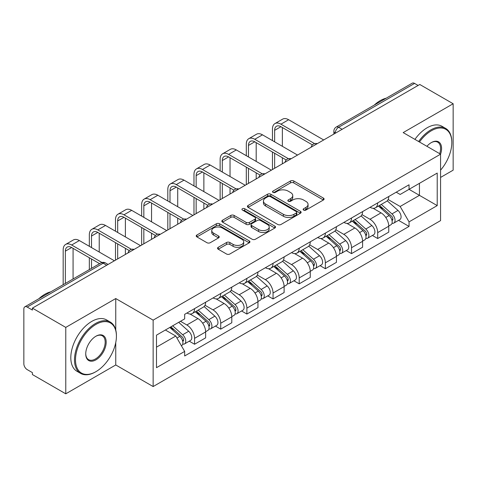 <?xml version="1.0" encoding="UTF-8"?>
<svg xmlns="http://www.w3.org/2000/svg" width="477" height="477" viewBox="0 0 477 477"><rect width="100%" height="100%" fill="white"/><g stroke="black" fill="none" stroke-linecap="round" stroke-linejoin="round"><path stroke-width="0.72" d="M303.61 210.083A1.628 0.942 0 0 0 305.918 210.083L323.406 199.988A2.325 1.342 0 0 0 324.086 199.034A2.325 1.342 0 0 0 323.406 198.086L293.778 180.98A2.325 1.342 0 0 0 290.487 180.98L272.999 191.074A1.628 0.942 0 0 0 272.522 191.742A1.628 0.942 0 0 0 272.999 192.41A1.628 0.942 0 0 0 275.301 192.41L277.566 191.098A7.447 4.299 0 0 1 288.096 191.098L290.571 192.529A7.447 4.299 0 0 1 292.753 195.57A7.447 4.299 0 0 1 290.571 198.611L288.305 199.917A1.628 0.942 0 0 0 287.828 200.578A1.628 0.942 0 0 0 288.305 201.246A1.628 0.942 0 0 0 290.606 201.246L292.872 199.941A7.447 4.299 0 0 1 303.408 199.941L305.876 201.366A7.447 4.299 0 0 1 308.059 204.406A7.447 4.299 0 0 1 305.876 207.447L303.61 208.753A1.628 0.942 0 0 0 303.133 209.421A1.628 0.942 0 0 0 303.61 210.083L303.61 208.753M218.222 247.313A2.325 1.342 0 0 0 217.542 248.261A2.325 1.342 0 0 0 218.222 249.215L226.539 254.014A2.325 1.342 0 0 0 229.831 254.014L249.25 242.799A2.325 1.342 0 0 0 249.936 241.851A2.325 1.342 0 0 0 249.25 240.897L219.623 223.791A2.325 1.342 0 0 0 216.331 223.791L196.906 235.006A2.325 1.342 0 0 0 196.226 235.954A2.325 1.342 0 0 0 196.906 236.908L206.946 242.704A2.325 1.342 0 0 0 210.244 242.704L218.555 237.904A2.325 1.342 0 0 0 219.235 236.956A2.325 1.342 0 0 0 218.555 236.002L213.577 233.128A6.225 3.595 0 0 1 211.752 230.588A6.225 3.595 0 0 1 215.592 227.267A6.225 3.595 0 0 1 222.383 228.048L241.887 239.305A6.225 3.595 0 0 1 243.711 241.851A6.225 3.595 0 0 1 239.865 245.172A6.225 3.595 0 0 1 233.08 244.391L229.831 242.513A2.325 1.342 0 0 0 226.539 242.513L218.222 247.313L218.222 249.215M153.141 320.139L115.75 298.548L65.772 327.401L32.4 308.13L419.778 84.483L453.15 103.747L403.178 132.6L440.575 154.19L153.141 320.139L153.141 386.555L440.575 220.612L440.575 154.19A14.465 8.353 -60 0 0 431.351 142.575L431.351 142.575A14.465 8.353 -60 0 0 426.915 146.302M277.727 224.458A2.325 1.342 0 0 0 281.019 224.458L300.444 213.243A2.325 1.342 0 0 0 301.124 212.295A2.325 1.342 0 0 0 300.444 211.341L270.817 194.234A2.325 1.342 0 0 0 267.525 194.234L248.1 205.45A2.325 1.342 0 0 0 247.42 206.404A2.325 1.342 0 0 0 248.1 207.352L277.727 224.458M243.073 210.435A1.628 0.942 0 0 1 244.725 210.667L244.725 208.729L274.847 226.122A2.325 1.342 0 0 1 275.533 227.07A2.325 1.342 0 0 1 274.847 228.024L255.428 239.233A2.325 1.342 0 0 1 252.13 239.233L222.503 222.127L222.503 220.231A2.325 1.342 0 0 0 221.823 221.179A2.325 1.342 0 0 0 222.503 222.127M222.503 220.231L230.814 215.431A2.325 1.342 0 0 1 234.112 215.431L246.126 222.365A2.325 1.342 0 0 0 249.417 222.365L254.933 219.181A2.325 1.342 0 0 0 255.612 218.233A2.325 1.342 0 0 0 254.933 217.285L242.423 210.059A1.628 0.942 0 0 1 241.946 209.397A1.628 0.942 0 0 1 242.948 208.527A1.628 0.942 0 0 1 244.725 208.729M65.772 327.401L65.772 393.817L32.4 374.552L32.4 372.615L27.207 369.615M440.575 177.426L453.15 170.17L453.15 103.747M65.772 393.817L115.75 364.965L153.141 386.555M106.693 265.242L103.169 263.209L27.201 307.069A4.74 2.737 -120 0 0 24.834 306.83A4.74 2.737 -120 0 0 23.85 309.007L23.85 363.802A4.74 2.737 -120 0 0 27.201 369.615M32.4 308.13L32.4 310.068L27.207 307.069M342.134 129.309L338.616 127.276A4.74 2.737 60 0 0 336.243 127.043L412.211 83.183A4.74 2.737 60 0 1 414.579 83.415L338.616 127.276A4.74 2.737 120 0 0 335.259 133.083L335.259 133.28M418.102 85.449L414.579 83.415M377.689 202.892A10.911 6.296 60 0 1 375.429 207.787L386.495 201.401A10.911 6.296 -120 0 0 388.755 196.5M361.977 214.638L369.973 219.253A10.911 6.296 60 0 1 377.689 232.615L388.755 226.223A10.911 6.296 -120 0 0 381.04 212.861L373.121 208.288M388.755 226.223L388.755 232.132L377.689 238.524L372.382 235.459M375.429 207.787A10.911 6.296 60 0 1 370.057 207.298M377.689 232.615L377.689 238.524M351.525 217.995A10.911 6.296 60 0 1 349.265 222.89L360.338 216.504A10.911 6.296 -120 0 0 362.592 211.603M346.219 250.562L351.525 253.627L362.592 247.235L362.592 241.326A10.911 6.296 -120 0 0 354.882 227.97L346.958 223.391M349.265 222.89A10.911 6.296 60 0 1 343.899 222.401M335.82 229.741L343.81 234.356A10.911 6.296 60 0 1 351.525 247.718L351.525 253.627M325.368 233.098A10.911 6.296 60 0 1 323.108 237.993L334.174 231.607A10.911 6.296 -120 0 0 336.434 226.706M320.061 265.665L325.368 268.73L336.434 262.338L336.434 256.429A10.911 6.296 -120 0 0 328.719 243.073L320.8 238.5M323.108 237.993A10.911 6.296 60 0 1 317.736 237.504M309.656 244.844L317.652 249.459A10.911 6.296 60 0 1 325.368 262.821L325.368 268.73M299.204 248.201A10.911 6.296 60 0 1 296.944 253.102L308.017 246.71A10.911 6.296 -120 0 0 310.271 241.815M293.898 280.768L299.204 283.833L310.271 277.441L310.271 271.538A10.911 6.296 -120 0 0 302.561 258.176L294.637 253.603M296.944 253.102A10.911 6.296 60 0 1 291.578 252.607M283.499 259.947L291.489 264.562A10.911 6.296 60 0 1 299.204 277.924L299.204 283.833M273.047 263.304A10.911 6.296 60 0 1 270.787 268.205L281.853 261.813A10.911 6.296 -120 0 0 284.113 256.918M267.74 295.871L273.047 298.936L284.113 292.544L284.113 286.641A10.911 6.296 -120 0 0 276.398 273.279L268.479 268.706M270.787 268.205A10.911 6.296 60 0 1 265.415 267.71M257.336 275.056L265.331 279.671A10.911 6.296 60 0 1 273.047 293.027L273.047 298.936M246.883 278.407A10.911 6.296 60 0 1 244.623 283.308L255.696 276.916A10.911 6.296 -120 0 0 257.95 272.021M241.577 310.974L246.883 314.039L257.95 307.647L257.95 301.744A10.911 6.296 -120 0 0 250.24 288.382L242.316 283.809M244.623 283.308A10.911 6.296 60 0 1 239.257 282.813M231.178 290.159L239.168 294.774A10.911 6.296 60 0 1 246.883 308.13L246.883 314.039M220.726 293.516A10.911 6.296 60 0 1 218.466 298.411L229.532 292.019A10.911 6.296 -120 0 0 231.792 287.124M215.419 326.077L220.726 329.142L231.792 322.75L231.792 316.847A10.911 6.296 -120 0 0 224.077 303.485L216.159 298.912M218.466 298.411A10.911 6.296 60 0 1 213.094 297.916M205.015 305.262L213.01 309.877A10.911 6.296 60 0 1 220.726 323.239L220.726 329.142M194.562 308.619A10.911 6.296 60 0 1 192.303 313.514L203.375 307.122A10.911 6.296 -120 0 0 205.629 302.227M205.635 331.95A10.911 6.296 -120 0 0 197.919 318.588L189.995 314.015M205.629 337.859L205.629 331.95L194.562 338.342L194.562 344.245L205.635 337.859M192.303 313.514A10.911 6.296 60 0 1 186.936 313.019M189.256 341.18L194.562 344.245M180.479 321.301L186.853 324.98A10.911 6.296 60 0 1 194.562 338.342M396.22 192.195L400.155 194.467L437.218 173.073L419.444 183.335L419.444 195.337L400.155 206.475L388.141 199.535M156.498 347.149L175.78 336.017L184.671 351.412L156.498 367.678L156.498 335.146L184.671 318.88L184.671 314.331L409.045 184.784L409.045 189.339L437.218 205.605L409.045 221.871L400.155 206.475M437.218 173.073L437.218 205.605M184.671 351.412L184.671 355.961L409.045 226.42L409.045 221.871M115.75 298.548L115.75 329.941M115.75 342.599L115.75 364.965M175.78 336.017L165.382 330.012M398.539 220.356L409.045 226.42M304.266 210.315L305.876 209.385A7.447 4.299 0 0 0 308.059 206.344L308.059 204.406M292.753 195.57L292.753 197.502A7.447 4.299 0 0 1 290.571 200.543L288.955 201.473M323.376 200.006L293.778 182.918A2.325 1.342 0 0 0 290.487 182.918L273.649 192.636M300.415 213.261L270.817 196.172A2.325 1.342 0 0 0 267.525 196.172L248.129 207.37M296.33 212.957A1.628 0.942 0 0 0 296.807 212.295A1.628 0.942 0 0 0 296.33 211.627L270.322 196.613A1.628 0.942 0 0 0 268.014 196.613L265.629 197.991A7.447 4.299 0 0 0 263.447 201.032A7.447 4.299 0 0 0 265.629 204.073L283.41 214.334A7.447 4.299 0 0 0 293.945 214.334L296.33 212.957L296.33 214.894A1.628 0.942 0 0 0 296.807 214.233L296.807 212.295M263.447 201.032L263.447 202.969A7.447 4.299 0 0 0 265.629 206.01L265.629 204.073M296.33 214.894L293.945 216.272A7.447 4.299 0 0 1 283.41 216.272L265.629 206.01M222.532 222.145L230.814 217.363L230.814 215.431M255.612 218.233L255.612 220.171A2.325 1.342 0 0 1 254.933 221.119L249.417 224.303A2.325 1.342 0 0 1 246.126 224.303L234.112 217.363A2.325 1.342 0 0 0 230.814 217.363M244.725 210.667L274.818 228.042M258.594 229.568A6.225 3.595 0 0 0 265.379 230.343A6.225 3.595 0 0 0 269.225 227.022A6.225 3.595 0 0 0 267.4 224.482L260.525 220.511A2.325 1.342 0 0 0 257.234 220.511L251.719 223.695A2.325 1.342 0 0 0 251.039 224.649A2.325 1.342 0 0 0 251.719 225.597L258.594 229.568L258.594 231.5A6.225 3.595 0 0 0 265.379 232.281A6.225 3.595 0 0 0 269.225 228.96L269.225 227.022M251.039 224.649L251.039 226.587A2.325 1.342 0 0 0 251.719 227.535L251.719 225.597M258.594 231.5L251.719 227.535M243.711 241.851L243.711 243.783A6.225 3.595 0 0 1 239.865 247.104A6.225 3.595 0 0 1 233.08 246.329L229.831 244.451A2.325 1.342 0 0 0 226.539 244.451L218.257 249.232M211.752 230.588L211.752 232.526A6.225 3.595 0 0 0 213.577 235.066L213.577 233.128M218.526 237.922L213.577 235.066M249.221 242.817L219.623 225.728A2.325 1.342 0 0 0 216.331 225.728L196.941 236.926M378.446 206.046L389.101 215.562A5.927 3.422 60 0 1 390.967 224.727L388.755 226.003M378.726 206.297L383.746 209.194M379.519 205.426L391.378 216.009A2.844 1.646 60 0 1 392.273 220.41A2.844 1.646 60 0 1 392.016 220.517M381.296 204.4L391.957 213.917A5.927 3.422 60 0 1 393.817 223.081A5.927 3.422 60 0 1 392.022 223.272M387.241 200.835L397.991 210.429A5.927 3.422 60 0 1 399.851 219.599L393.817 223.081M274.639 141.848L274.639 130.328A8.896 5.134 60 0 1 276.481 126.256A8.896 5.134 60 0 1 280.929 126.697L312.417 144.877M323.686 139.958L288.639 119.727A11.979 6.916 -120 0 0 282.652 119.131L274.937 123.585A11.979 6.916 -120 0 0 272.456 129.07L272.456 140.59M314.582 143.607L280.929 124.181A11.979 6.916 -120 0 0 274.937 123.585M272.456 152.014L272.456 169.538M274.639 168.28L274.639 153.272M282.354 163.826L282.354 157.726M282.354 146.302L282.354 127.52M352.282 221.149L362.943 230.665A5.927 3.422 60 0 1 364.804 239.83L362.592 241.106M352.563 221.406L357.583 224.297M353.356 220.529L365.221 231.112A2.844 1.646 60 0 1 366.115 235.513A2.844 1.646 60 0 1 365.853 235.62M355.132 219.503L365.793 229.02A5.927 3.422 60 0 1 367.654 238.184A5.927 3.422 60 0 1 365.865 238.375M361.077 215.938L371.833 225.532A5.927 3.422 60 0 1 373.694 234.702L367.654 238.184M326.125 236.252L336.78 245.768A5.927 3.422 60 0 1 338.646 254.933L336.434 256.215M326.405 236.509L331.426 239.406M327.198 235.632L339.058 246.215A2.844 1.646 60 0 1 339.952 250.622A2.844 1.646 60 0 1 339.696 250.723M328.975 234.606L339.636 244.123A5.927 3.422 60 0 1 341.496 253.287A5.927 3.422 60 0 1 339.702 253.478M334.92 231.041L345.67 240.635A5.927 3.422 60 0 1 347.53 249.805L341.496 253.287M248.475 156.951L248.475 145.431A8.896 5.134 60 0 1 250.318 141.359A8.896 5.134 60 0 1 254.766 141.8L286.254 159.98M297.529 155.061L262.481 134.83A11.979 6.916 -120 0 0 256.495 134.234L248.779 138.688A11.979 6.916 -120 0 0 246.299 144.173L246.299 155.693M288.418 158.71L254.766 139.284A11.979 6.916 -120 0 0 248.779 138.688M246.299 167.117L246.299 184.641M248.475 183.383L248.475 168.375M256.191 178.929L256.191 172.829M256.191 161.405L256.191 142.623M222.318 172.054L222.318 160.534A8.896 5.134 60 0 1 224.16 156.462A8.896 5.134 60 0 1 228.608 156.903L260.096 175.083M271.365 170.164L236.318 149.933A11.979 6.916 -120 0 0 230.331 149.337L222.616 153.791A11.979 6.916 -120 0 0 220.135 159.276L220.135 170.796M262.261 173.813L228.608 154.387A11.979 6.916 -120 0 0 222.616 153.791M220.135 182.22L220.135 199.744M222.318 198.486L222.318 183.478M230.033 194.032L230.033 187.932M230.033 176.508L230.033 157.726M440.575 170.146A28.936 16.707 120 0 0 451.808 142.575A28.936 16.707 120 0 0 431.351 130.764A28.936 16.707 120 0 0 419.474 142.009M418.609 141.508A29.646 17.118 -60 0 1 430.844 129.893A29.646 17.118 -60 0 1 445.667 128.42A29.646 17.118 -60 0 1 451.808 141.991L451.808 142.575M439.687 153.677A13.755 7.942 120 0 0 437.725 142.182A13.755 7.942 120 0 0 431.095 142.724M374.212 105.119A29.646 17.118 -60 0 1 380.205 100.653A29.646 17.118 -60 0 1 386.197 98.202M414.918 139.379A29.646 17.118 -60 0 1 427.159 127.758A29.646 17.118 -60 0 1 441.982 126.292L445.667 128.42M95.96 324.396A28.936 16.707 120 0 0 75.503 359.831A28.936 16.707 120 0 0 95.96 371.649L95.454 371.935A29.646 17.118 -60 0 1 80.631 373.402A29.646 17.118 -60 0 1 76.087 349.647A29.646 17.118 -60 0 1 95.454 323.525A29.646 17.118 -60 0 1 110.276 322.058A29.646 17.118 -60 0 1 116.418 335.629L116.418 336.207A28.936 16.707 120 0 0 95.96 324.396M95.96 336.207L95.96 336.207A14.465 8.353 -60 0 1 106.186 342.116A14.465 8.353 -60 0 1 95.96 359.831A14.465 8.353 -60 0 1 85.729 353.928A14.465 8.353 -60 0 1 95.96 336.207L95.96 336.207M85.735 353.63A13.755 7.942 120 0 0 88.579 359.646A13.755 7.942 120 0 0 95.454 358.96A13.755 7.942 120 0 0 104.439 346.839A13.755 7.942 120 0 0 102.334 335.82A13.755 7.942 120 0 0 95.704 336.363M38.822 298.757A29.646 17.118 -60 0 1 44.814 294.285A29.646 17.118 -60 0 1 50.806 291.841M80.631 373.402L76.946 371.273A29.646 17.118 -60 0 1 72.403 347.518A29.646 17.118 -60 0 1 91.769 321.397A29.646 17.118 -60 0 1 106.592 319.93L110.276 322.058M95.454 371.935L95.96 371.643A28.936 16.707 120 0 0 95.96 371.643A28.936 16.707 120 0 0 116.418 336.207M299.961 251.361L310.622 260.871A5.927 3.422 60 0 1 312.483 270.036L310.271 271.318M300.242 251.612L305.262 254.509M301.035 250.735L312.9 261.324A2.844 1.646 60 0 1 313.794 265.725A2.844 1.646 60 0 1 313.532 265.826M302.812 249.709L313.472 259.226A5.927 3.422 60 0 1 315.333 268.39A5.927 3.422 60 0 1 313.544 268.581M308.756 246.144L319.512 255.738A5.927 3.422 60 0 1 321.373 264.908L315.333 268.39M273.804 266.464L284.459 275.974A5.927 3.422 60 0 1 286.325 285.145L284.113 286.421M274.084 266.715L279.105 269.612M274.877 265.838L286.737 276.427A2.844 1.646 60 0 1 287.631 280.828A2.844 1.646 60 0 1 287.375 280.929M276.654 264.818L287.315 274.329A5.927 3.422 60 0 1 289.175 283.499A5.927 3.422 60 0 1 287.381 283.684M282.599 261.247L293.349 270.841A5.927 3.422 60 0 1 295.209 280.011L289.175 283.499M247.641 281.567L258.301 291.077A5.927 3.422 60 0 1 260.162 300.248L257.95 301.524M247.921 281.818L252.941 284.715M248.714 280.947L260.579 291.53A2.844 1.646 60 0 1 261.474 295.931A2.844 1.646 60 0 1 261.211 296.032M250.491 279.921L261.152 289.432A5.927 3.422 60 0 1 263.012 298.602A5.927 3.422 60 0 1 261.223 298.793M256.435 276.35L267.192 285.944A5.927 3.422 60 0 1 269.052 295.114L263.012 298.602M196.154 187.157L196.154 175.637A8.896 5.134 60 0 1 197.997 171.565A8.896 5.134 60 0 1 202.445 172.006L233.933 190.186M245.208 185.273L210.16 165.036A11.979 6.916 -120 0 0 204.174 164.44L196.458 168.894A11.979 6.916 -120 0 0 193.978 174.379L193.978 185.899M236.097 188.916L202.445 169.49A11.979 6.916 -120 0 0 196.458 168.894M193.978 197.323L193.978 214.847M196.154 213.589L196.154 198.581M203.87 209.135L203.87 203.035M203.87 191.611L203.87 172.829M169.997 202.26L169.997 190.74A8.896 5.134 60 0 1 171.839 186.668A8.896 5.134 60 0 1 176.287 187.109L207.775 205.289M219.044 200.376L183.997 180.139A11.979 6.916 -120 0 0 178.01 179.549L170.295 183.997A11.979 6.916 -120 0 0 167.815 189.482L167.815 201.002M209.94 204.025L176.287 184.593A11.979 6.916 -120 0 0 170.295 183.997M167.815 212.426L167.815 229.95M169.997 228.692L169.997 213.684M177.712 224.238L177.712 218.138M177.712 206.714L177.712 187.932M143.833 217.363L143.833 205.843A8.896 5.134 60 0 1 145.676 201.771A8.896 5.134 60 0 1 150.124 202.212L181.612 220.392M192.887 215.479L157.839 195.242A11.979 6.916 -120 0 0 151.853 194.652L144.137 199.106A11.979 6.916 -120 0 0 141.657 204.585L141.657 216.105M183.776 219.128L150.124 199.696A11.979 6.916 -120 0 0 144.137 199.106M141.657 227.529L141.657 245.053M143.833 243.795L143.833 228.793M151.549 239.341L151.549 233.241M151.549 221.817L151.549 203.035M221.483 296.67L232.138 306.18A5.927 3.422 60 0 1 234.004 315.351L231.792 316.627M221.763 296.921L226.784 299.818M222.556 296.05L234.416 306.633A2.844 1.646 60 0 1 235.31 311.034A2.844 1.646 60 0 1 235.054 311.135M224.333 295.024L234.994 304.535A5.927 3.422 60 0 1 236.854 313.705A5.927 3.422 60 0 1 235.06 313.896M230.278 291.453L241.028 301.053A5.927 3.422 60 0 1 242.888 310.217L236.854 313.705M117.676 232.472L117.676 220.946A8.896 5.134 60 0 1 119.518 216.874A8.896 5.134 60 0 1 123.966 217.315L155.454 235.495M166.723 230.582L131.676 210.345A11.979 6.916 -120 0 0 125.689 209.755L117.974 214.209A11.979 6.916 -120 0 0 115.494 219.688L115.494 231.208M157.619 234.231L123.966 214.799A11.979 6.916 -120 0 0 117.974 214.209M115.494 242.638L115.494 260.162M117.676 258.898L117.676 243.896M125.391 254.45L125.391 248.35M125.391 236.92L125.391 218.138M195.32 311.773L205.981 321.283A5.927 3.422 60 0 1 207.841 330.454L205.629 331.73M195.6 312.024L200.62 314.921M196.393 311.153L208.258 321.736A2.844 1.646 60 0 1 209.153 326.137A2.844 1.646 60 0 1 208.89 326.238M198.17 310.128L208.831 319.638A5.927 3.422 60 0 1 210.691 328.808A5.927 3.422 60 0 1 208.902 328.999M204.114 306.556L214.871 316.156A5.927 3.422 60 0 1 216.731 325.32L210.691 328.808M91.512 247.575L91.512 236.049A8.896 5.134 60 0 1 93.355 231.983A8.896 5.134 60 0 1 97.803 232.418L129.291 250.598M140.566 245.685L105.518 225.448A11.979 6.916 -120 0 0 99.532 224.858L91.817 229.312A11.979 6.916 -120 0 0 89.336 234.791L89.336 246.317M131.455 249.334L97.803 229.902A11.979 6.916 -120 0 0 91.817 229.312M89.336 257.741L89.336 269.594M91.512 268.336L91.512 258.999M99.228 263.882L99.228 263.453M99.228 252.029L99.228 233.241M169.812 327.461L179.817 336.386A5.927 3.422 60 0 1 181.683 345.557L181.385 345.724M169.913 327.401L174.463 330.024M170.885 326.834L182.095 336.84A2.844 1.646 60 0 1 182.989 341.24A2.844 1.646 60 0 1 182.733 341.341M172.662 325.809L182.673 334.741A5.927 3.422 60 0 1 184.533 343.911A5.927 3.422 60 0 1 182.739 344.102M178.702 322.327L188.707 331.259A5.927 3.422 60 0 1 190.567 340.423L184.533 343.911M65.355 283.439L65.355 251.152A8.896 5.134 60 0 1 67.197 247.086A8.896 5.134 60 0 1 71.645 247.527L99.598 263.668M114.402 260.788L79.355 240.551A11.979 6.916 -120 0 0 73.369 239.961L65.653 244.415A11.979 6.916 -120 0 0 63.173 249.894L63.173 284.697M101.941 262.499L71.645 245.005A11.979 6.916 -120 0 0 65.653 244.415M73.07 278.985L73.07 248.35M335.426 133.184L335.259 133.083A4.74 2.737 0 0 1 333.87 131.151L333.87 134.079M220.726 323.239L231.792 316.847M246.883 308.13L257.95 301.744M273.047 293.027L284.113 286.641M299.204 277.924L310.271 271.538M325.368 262.821L336.434 256.429M351.525 247.718L362.592 241.326M186.853 324.98L197.919 318.588M213.01 309.877L224.077 303.485M239.168 294.774L250.24 288.382M265.331 279.671L276.398 273.279M291.489 264.562L302.561 258.176M317.652 249.459L328.719 243.073M343.81 234.356L354.882 227.97M369.973 219.253L381.04 212.861M316.853 143.905A4.74 2.737 120 0 0 314.76 145.115M290.696 159.008A4.74 2.737 120 0 0 288.597 160.218M264.532 174.111A4.74 2.737 120 0 0 262.439 175.321M238.375 189.214A4.74 2.737 120 0 0 236.276 190.424M212.211 204.317A4.74 2.737 120 0 0 210.118 205.527M186.054 219.426A4.74 2.737 120 0 0 183.955 220.63M159.89 234.529A4.74 2.737 120 0 0 157.798 235.733M133.733 249.632A4.74 2.737 120 0 0 131.634 250.842M108.082 264.443L105.542 262.976A4.74 2.737 120 0 0 103.169 263.209A4.74 2.737 60 0 0 100.796 262.976L24.834 306.83M305.876 209.385L305.876 207.447M288.305 201.246L288.305 199.917M290.571 200.543L290.571 198.611M272.999 192.41L272.999 191.074M290.487 182.918L290.487 180.98M293.778 182.918L293.778 180.98M323.406 199.988L323.406 198.086M248.1 207.352L248.1 205.45M267.525 196.172L267.525 194.234M270.817 196.172L270.817 194.234M300.444 213.243L300.444 211.341M283.41 216.272L283.41 214.334M293.945 216.272L293.945 214.334M234.112 217.363L234.112 215.431M246.126 224.303L246.126 222.365M249.417 224.303L249.417 222.365M254.933 221.119L254.933 219.181M274.847 228.024L274.847 226.122M226.539 244.451L226.539 242.513M229.831 244.451L229.831 242.513M233.08 246.329L233.08 244.391M218.555 237.904L218.555 236.002M196.906 236.908L196.906 235.006M216.331 225.728L216.331 223.791M219.623 225.728L219.623 223.791M249.25 242.799L249.25 240.897M389.101 215.562L385.78 217.476M392.863 219.11L391.796 219.724M397.991 210.429L391.957 213.917M280.929 124.181L288.639 119.727M274.639 130.328L280.929 126.697M362.943 230.665L359.616 232.579M366.706 234.213L365.632 234.827M371.833 225.532L365.793 229.02M336.78 245.768L333.459 247.688M340.542 249.316L339.475 249.93M345.67 240.635L339.636 244.123M254.766 139.284L262.481 134.83M248.475 145.431L254.766 141.8M228.608 154.387L236.318 149.933M222.318 160.534L228.608 156.903M310.622 260.871L307.295 262.791M314.385 264.419L313.311 265.039M319.512 255.738L313.472 259.226M284.459 275.974L281.138 277.894M288.221 279.522L287.154 280.142M293.349 270.841L287.315 274.329M258.301 291.077L254.974 292.997M262.064 294.625L260.991 295.245M267.192 285.944L261.152 289.432M202.445 169.49L210.16 165.036M196.154 175.637L202.445 172.006M176.287 184.593L183.997 180.139M169.997 190.74L176.287 187.109M150.124 199.696L157.839 195.242M143.833 205.843L150.124 202.212M232.138 306.18L228.817 308.1M235.9 309.728L234.833 310.348M241.028 301.053L234.994 304.535M123.966 214.799L131.676 210.345M117.676 220.946L123.966 217.315M205.981 321.283L202.653 323.203M209.743 324.837L208.67 325.451M214.871 316.156L208.831 319.638M97.803 229.902L105.518 225.448M91.512 236.049L97.803 232.418M179.817 336.386L176.955 338.044M183.579 339.94L182.512 340.554M188.707 331.259L182.673 334.741M71.645 245.005L79.355 240.551M65.355 251.152L71.645 247.527M317.259 143.672A4.74 4.74 0 0 0 311.171 147.184M291.095 158.775A4.74 4.74 0 0 0 285.013 162.287M264.938 173.878A4.74 4.74 0 0 0 258.85 177.396M238.774 188.981A4.74 4.74 0 0 0 232.693 192.499M212.617 204.084A4.74 4.74 0 0 0 206.529 207.602M186.453 219.193A4.74 4.74 0 0 0 180.372 222.705M160.296 234.296A4.74 4.74 0 0 0 154.208 237.808M134.132 249.399A4.74 4.74 0 0 0 128.051 252.911M105.542 262.976A4.74 4.74 0 0 0 100.796 262.976M336.243 127.043A4.74 4.74 0 0 0 333.87 131.151"/></g></svg>

